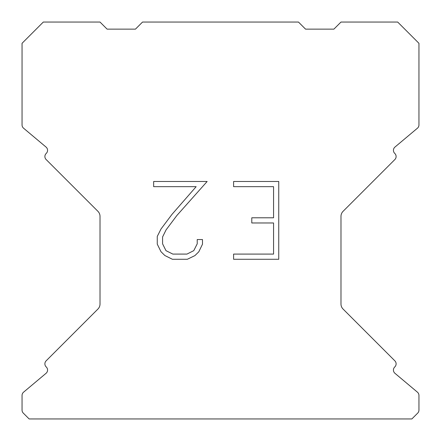 <?xml version="1.0" encoding="UTF-8"?>
<svg xmlns="http://www.w3.org/2000/svg" width="441" height="441" viewBox="0 0 441 441"><rect width="100%" height="100%" fill="white"/><g stroke="black" fill="none" stroke-linecap="round" stroke-linejoin="round"><path stroke-width="0.66" d="M273.563 254.093L273.563 222.975L251.789 222.975L251.789 217.788L273.563 217.788L273.563 186.67L233.603 186.67L233.603 181.483L278.751 181.483L278.751 259.275L233.603 259.275L233.603 254.093L273.563 254.093M202.485 239.551L202.485 244.215L198.786 251.811L194.939 255.587L187.342 259.275L172.403 259.275L164.857 255.526L161.009 251.728L157.261 244.138L157.261 236.437L161.009 228.995L171.996 214.359L196.157 186.67L153.661 186.67L153.661 181.483L207.143 181.483L176.858 215.506L166.07 229.888L162.575 236.982L162.575 243.812L165.97 250.653L172.855 254.093L186.94 254.093L193.775 250.642L197.221 243.812L197.221 239.551L202.485 239.551M298.463 22.05L142.537 22.05L135.448 29.139L107.102 29.139L100.013 22.05L43.312 22.05L22.05 43.312L22.05 124.946A4.25 4.25 0 0 0 23.571 128.204L46.046 147.068A4.25 4.25 0 0 1 46.322 153.33L46.134 153.523A4.25 4.25 0 0 0 46.134 159.537L97.935 211.338A7.089 7.089 0 0 1 100.013 216.349L100.013 304.031A7.089 7.089 0 0 1 97.935 309.042L46.134 360.843A4.25 4.25 0 0 0 46.134 366.857L46.322 367.05A4.25 4.25 0 0 1 46.046 373.312L23.571 392.176A4.25 4.25 0 0 0 22.05 395.434L22.05 410.102A4.25 4.25 0 0 0 23.296 413.107L29.139 418.95L411.861 418.95L417.704 413.107A4.25 4.25 0 0 0 418.95 410.102L418.95 395.434A4.25 4.25 0 0 0 417.429 392.176L394.954 373.312A4.25 4.25 0 0 1 394.678 367.05L394.866 366.857A4.25 4.25 0 0 0 394.866 360.843L343.065 309.042A7.089 7.089 0 0 1 340.987 304.031L340.987 216.349A7.089 7.089 0 0 1 343.065 211.338L394.866 159.537A4.25 4.25 0 0 0 394.866 153.523L394.678 153.33A4.25 4.25 0 0 1 394.954 147.068L417.429 128.204A4.25 4.25 0 0 0 418.95 124.946L418.95 43.312L397.688 22.05L340.987 22.05L333.898 29.139L305.552 29.139L298.463 22.05"/></g></svg>
